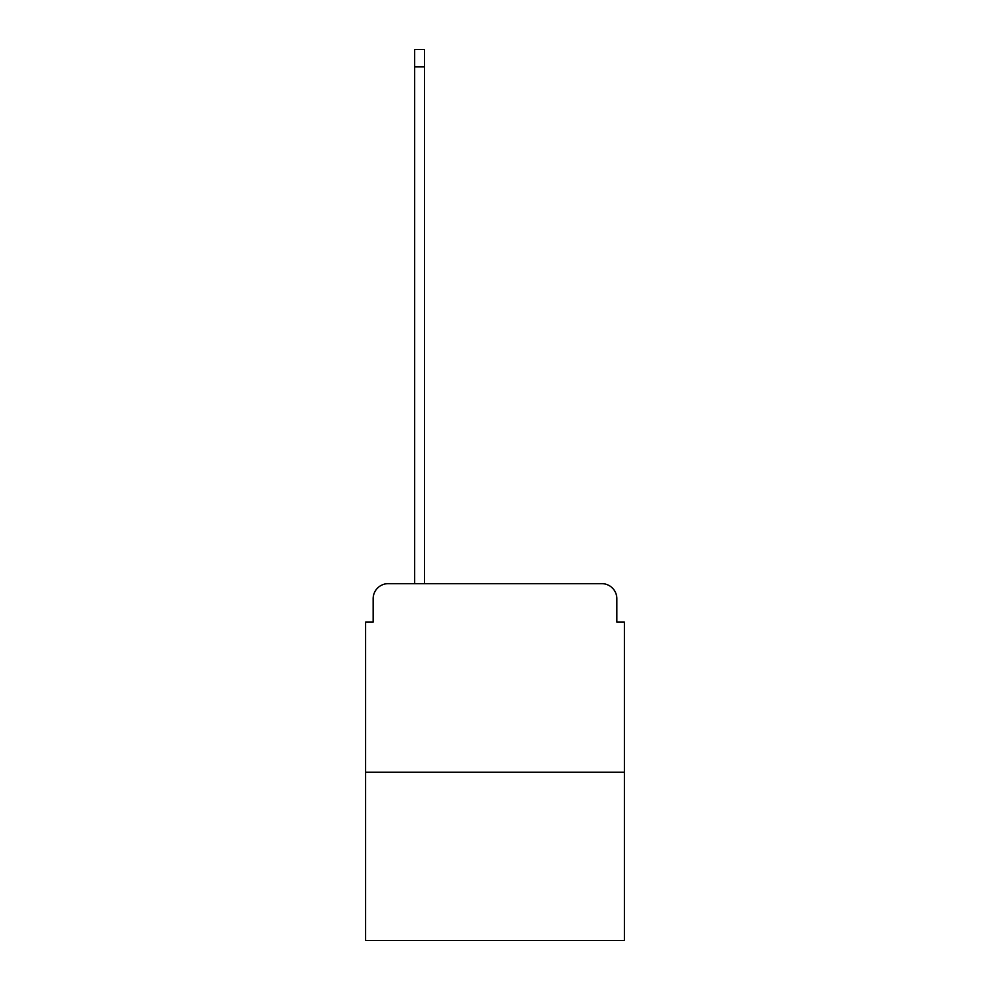 <?xml version="1.0" encoding="UTF-8"?>
<svg xmlns="http://www.w3.org/2000/svg" width="990" height="990" viewBox="0 0 990 990"><rect width="100%" height="100%" fill="white"/><g stroke="black" fill="none" stroke-linecap="round" stroke-linejoin="round"><path stroke-width="1.49" d="M373.156 598.74L373.156 622.128L373.156 598.74A15.085 15.085 0 0 1 388.241 583.642L414.649 583.642L414.649 49.5L424.463 49.5L424.463 583.642L436.157 583.642M624.393 772.262L365.607 772.262L365.607 940.5L624.393 940.5L624.393 622.128L616.844 622.128L616.844 598.74A15.085 15.085 0 0 0 601.759 583.642L388.241 583.642M365.607 772.262L365.607 622.128L373.156 622.128M553.843 583.642L601.759 583.642M616.844 622.128L616.844 598.74M414.649 66.85L424.463 66.85"/></g></svg>
